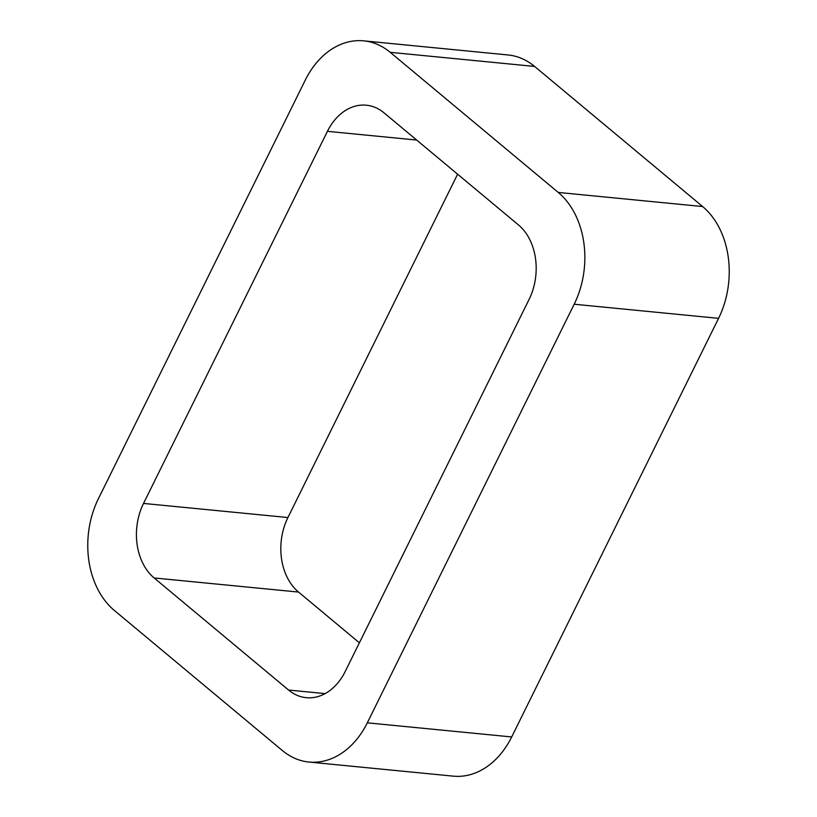 <?xml version="1.0" encoding="UTF-8"?>
<svg xmlns="http://www.w3.org/2000/svg" width="817" height="817" viewBox="0 0 817 817"><rect width="100%" height="100%" fill="white"/><g stroke="black" fill="none" stroke-linecap="round" stroke-linejoin="round"><path stroke-width="1.23" d="M390.209 52.319L558.256 192.434L702.64 206.548L534.594 66.432A81.618 60.846 95.6 0 0 508.062 54.964L363.667 40.85A81.618 60.846 95.6 0 1 390.209 52.319L534.594 66.432M558.256 192.434A81.618 60.846 95.6 0 1 574.188 304.23L367.303 722.831A81.618 60.846 95.6 0 1 308.938 762.036A81.618 60.846 95.6 0 1 282.406 750.568L114.36 610.452A81.618 60.846 95.6 0 1 98.428 498.656L305.313 80.056A81.618 60.846 95.6 0 1 363.667 40.85M367.303 722.831L511.687 736.944A81.618 60.846 95.6 0 1 453.333 776.15L308.938 762.036M511.687 736.944L718.572 318.344A81.618 60.846 95.6 0 0 702.64 206.548M143.526 503.425A54.412 40.564 95.6 0 0 154.147 577.956L288.585 690.048A54.412 40.564 95.6 0 0 306.283 697.687A54.412 40.564 95.6 0 0 345.183 671.554L529.079 299.461A54.412 40.564 95.6 0 0 518.458 224.93L384.021 112.838A54.412 40.564 95.6 0 0 366.333 105.199A54.412 40.564 95.6 0 0 327.423 131.333L143.526 503.425L287.921 517.539L457.612 174.195M154.147 577.956L298.542 592.07A54.412 40.564 95.6 0 1 287.921 517.539M298.542 592.07L359.388 642.805M574.188 304.23L718.572 318.344M327.423 131.333L416.66 140.054M288.585 690.048L325.115 693.613"/></g></svg>
